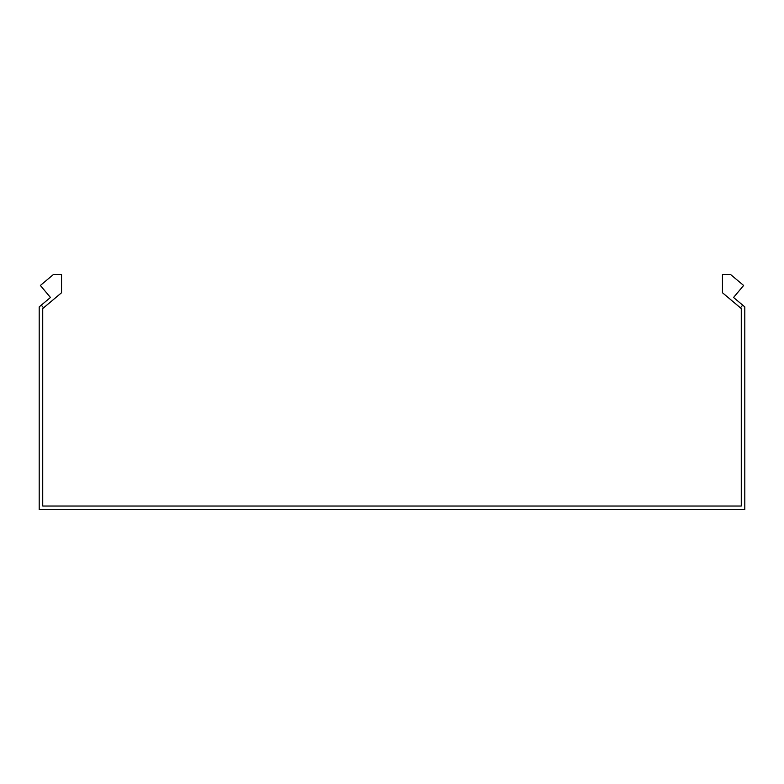 <?xml version="1.0" encoding="UTF-8"?>
<svg xmlns="http://www.w3.org/2000/svg" width="784" height="784" viewBox="0 0 784 784"><rect width="100%" height="100%" fill="white"/><g stroke="black" fill="none" stroke-linecap="round" stroke-linejoin="round"><path stroke-width="1.18" d="M43.571 307.838L41.297 305.133L50.441 297.469L40.376 285.474L53.528 274.439L61.544 274.439L61.544 292.755L42.728 308.543L42.728 506.033L741.272 506.033L741.272 308.543L740.429 307.838L742.703 305.133L733.559 297.469L743.624 285.474L730.472 274.439L722.456 274.439L722.456 292.755L740.429 307.838M41.297 305.133L39.2 306.897L39.2 509.561L744.8 509.561L744.8 306.897L742.703 305.133"/></g></svg>
